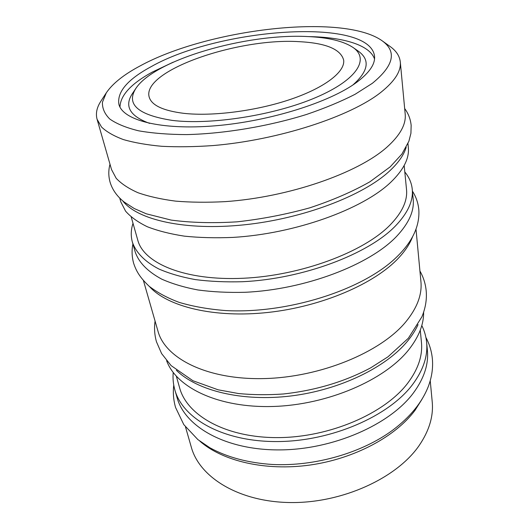 <?xml version="1.0" encoding="UTF-8"?>
<svg xmlns="http://www.w3.org/2000/svg" width="529" height="529" viewBox="0 0 529 529"><rect width="100%" height="100%" fill="white"/><g stroke="black" fill="none" stroke-linecap="round" stroke-linejoin="round"><path stroke-width="0.79" d="M307.468 36.547C246.415 33.34 154.799 59.539 135.88 88.383C125.842 104.312 137.95 114.985 172.209 120.394C211.111 125.254 275.067 115.143 316.249 97.349C357.67 79.588 369.725 58.693 352.889 47.379C343.195 41.037 328.053 37.427 307.468 36.547M149.614 123.383C129.81 116.109 124.084 106.17 132.422 93.573L135.88 88.383M183.623 113.318C212.526 116.618 256.949 110.878 291.168 99.141C325.454 87.397 345.305 71.567 343.658 60.101C340.736 49.19 325.917 43.047 299.202 41.672C238.195 37.678 142.122 70.443 149.125 96.853C151.347 105.185 162.846 110.673 183.623 113.318M372.343 83.317C393.887 65.675 397.12 51.478 382.037 40.713C342.587 12.742 207.289 29.075 139.921 66.019C123.812 74.609 112.611 83.542 106.316 92.813L102.454 102.17C102.157 108.247 104.597 113.861 109.767 119.018C116.572 123.806 126.153 127.734 138.512 130.789C152.372 133.242 168.394 134.511 186.572 134.597C224.283 133.731 268.58 126.319 306.595 114.436C324.932 108.187 341.112 101.462 355.138 94.255L372.343 83.317M106.316 92.813L100.894 101.178C96.8 107.453 95.524 113.471 97.072 119.243L101.515 127.013C106.547 131.82 113.834 136.006 123.389 139.57C134.201 142.704 147.009 144.946 161.801 146.302C177.579 147.095 194.619 146.85 212.909 145.574C278.611 140.119 350.667 116.44 380.973 92.264C394.806 81.188 401.246 71.078 400.294 61.946C399.626 56.014 396.241 50.87 390.137 46.526L382.037 40.713M97.072 119.243L111.526 169.558L116.175 178.28C121.267 183.722 128.534 188.529 137.97 192.715C148.609 196.444 161.147 199.248 175.568 201.126C190.916 202.402 207.447 202.567 225.156 201.635C288.689 197.317 357.855 173.155 386.884 147.201C400.129 135.298 406.226 124.255 405.188 114.066L400.294 61.946M119.713 198.044L120.817 201.886L125.585 211.17C130.709 216.996 137.95 222.187 147.3 226.736C157.827 230.823 170.179 233.963 184.357 236.146C199.433 237.713 215.634 238.129 232.965 237.402C295.109 233.772 362.451 209.352 390.666 182.353C403.534 169.974 409.426 158.376 408.335 147.558L407.958 143.577M122.682 200.789C137.077 219.813 184.919 231.001 243.995 224.845C303.011 218.755 362.96 195.776 389.456 171.125C398.337 162.906 403.918 154.937 406.199 147.221M131.245 217.082L137.798 240.226C143.822 263.502 185.441 281.011 243.34 278.254C301.16 275.616 363.615 252.121 390.005 225.096C402.166 212.565 407.667 200.683 406.51 189.455L404.176 165.511M133.01 223.311C130.894 229.745 130.696 236.04 132.402 242.183L135.179 251.844C138.71 262.391 147.545 271.476 161.676 279.114C172.011 283.716 184.072 287.333 197.872 289.958C212.513 291.942 228.204 292.716 244.947 292.292C304.949 289.654 369.506 264.93 396.492 236.483C408.791 223.43 414.359 211.038 413.195 199.314L412.256 189.309C411.602 182.961 409.115 177.175 404.804 171.951M132.402 242.183C135.887 252.426 144.734 261.663 158.898 269.003C169.273 273.513 181.394 277.037 195.267 279.583C209.987 281.488 225.784 282.195 242.639 281.712C303.051 278.889 368.144 254.218 395.368 226.035C407.78 213.108 413.407 200.861 412.256 189.309M143.471 280.707L158.006 331.273C165.273 358.444 207.117 379.915 263.792 378.585C320.395 377.382 380.622 352.38 405.69 321.996C417.116 308.05 422.195 294.58 420.925 281.593L416.006 229.216M149.442 286.506C167.382 306.668 214.152 318.339 268.117 312.434C322.055 306.569 374.942 283.597 398.78 257.782C405.326 250.733 409.922 243.737 412.56 236.794M166.615 360.692C176.388 387.664 218.682 408.236 273.334 406.464C327.92 404.797 384.722 380.06 408.686 349.814C418.816 336.98 423.802 324.422 423.636 312.13M176.362 370.28C197.092 390.7 242.09 401.954 291.029 395.956C339.949 389.972 386.355 367.252 407.727 340.914C412.137 335.512 415.582 330.076 418.062 324.614M176.355 376.284L179.642 387.889C187.041 415.622 226.088 437.9 277.976 437.609C329.792 437.43 384.629 413.572 407.588 383.34C418.161 369.308 422.777 355.594 421.434 342.203L420.264 330.195M173.228 372.522C172.692 378.4 173.241 384.199 174.854 389.913L177.103 397.735C184.958 426.758 225.533 450.179 279.372 449.908C333.138 449.762 389.827 424.721 413.334 393.06C424.046 378.526 428.735 364.316 427.392 350.443L426.632 342.336C426.05 336.424 424.437 330.83 421.798 325.553M174.854 389.913C182.644 418.73 223.377 441.946 277.546 441.556C331.643 441.292 388.749 416.244 412.441 384.715C423.233 370.24 427.961 356.116 426.632 342.336M185.507 426.969L191.339 447.276C199.572 477.462 239.141 502.114 290.864 502.55C342.527 503.105 396.631 478.143 419.008 445.735C429.198 430.851 433.595 416.197 432.213 401.762L430.236 380.728M199.856 441.153C222.431 461.07 265.399 471.326 310.027 465.031C354.642 458.716 395.824 436.418 415.172 410.107L422.049 399.17M150.851 66.833C127.582 79.462 116.929 91.953 118.899 104.306C122.675 120.209 160.578 130.398 215.23 125.803C269.79 121.293 330.268 102.123 356.896 82.167C369.553 72.605 375.425 63.883 374.519 56.008C369.05 16.776 218.484 28.196 150.851 66.833M173.135 62.21L152.16 72.149C131.06 83.734 120.334 95.379 119.977 107.083M374.525 58.983C369.864 44.965 343.01 37.116 308.658 36.607M352.889 47.379L358.007 50.949C370.373 59.632 368.66 70.979 352.883 84.971M425.911 337.476C429.488 344.148 431.638 351.302 432.378 358.96C433.165 367.972 431.816 377.137 428.331 386.448C422.116 402.324 410.359 416.806 393.06 429.898C362.153 452.864 315.086 466.532 272.68 464.488C248.26 462.928 227.325 457.354 209.874 447.765L197.906 439.619L183.808 424.628L175.568 407.482C173.459 400.089 172.857 392.637 173.75 385.125M155.076 321.077C154.065 328.046 154.534 334.963 156.485 341.833L161.629 353.61L171.112 365.599L192.92 380.735L218.093 389.8L238.394 393.523C252.849 394.918 267.833 395.07 283.346 393.986C315.469 390.468 344.597 381.746 370.717 367.827L387.988 356.81L408.355 338.243L421.911 316.792C425.521 308.01 426.949 299.368 426.195 290.871C425.501 283.762 423.412 277.15 419.933 271.033M132.905 243.948C131.602 250.448 131.866 256.942 133.685 263.422C136.303 271.152 139.61 277.143 149.112 286.222C157.424 292.616 167.462 298.012 179.225 302.396C193.052 306.496 208.452 309.214 225.427 310.556C286.764 314.001 361.591 290.547 395.685 257.98C412.236 242.322 419.947 226.174 418.803 209.544C418.135 202.852 416.012 196.709 412.428 191.134M109.999 164.228C108.379 170.159 108.405 176.157 110.085 182.221C112.412 189.878 117.16 196.517 124.315 202.138L134.293 208.558L146.348 213.822L171.171 220.09C191.214 222.749 213.247 223.324 237.257 221.816C261.815 219.085 285.964 214.43 309.696 207.857C332.43 200.352 352.486 191.67 369.877 181.804L390.184 166.86L401.868 154.098L408.871 141.303L410.927 133.295L411.152 125.333C410.504 119.071 408.342 113.477 404.672 108.551"/></g></svg>
